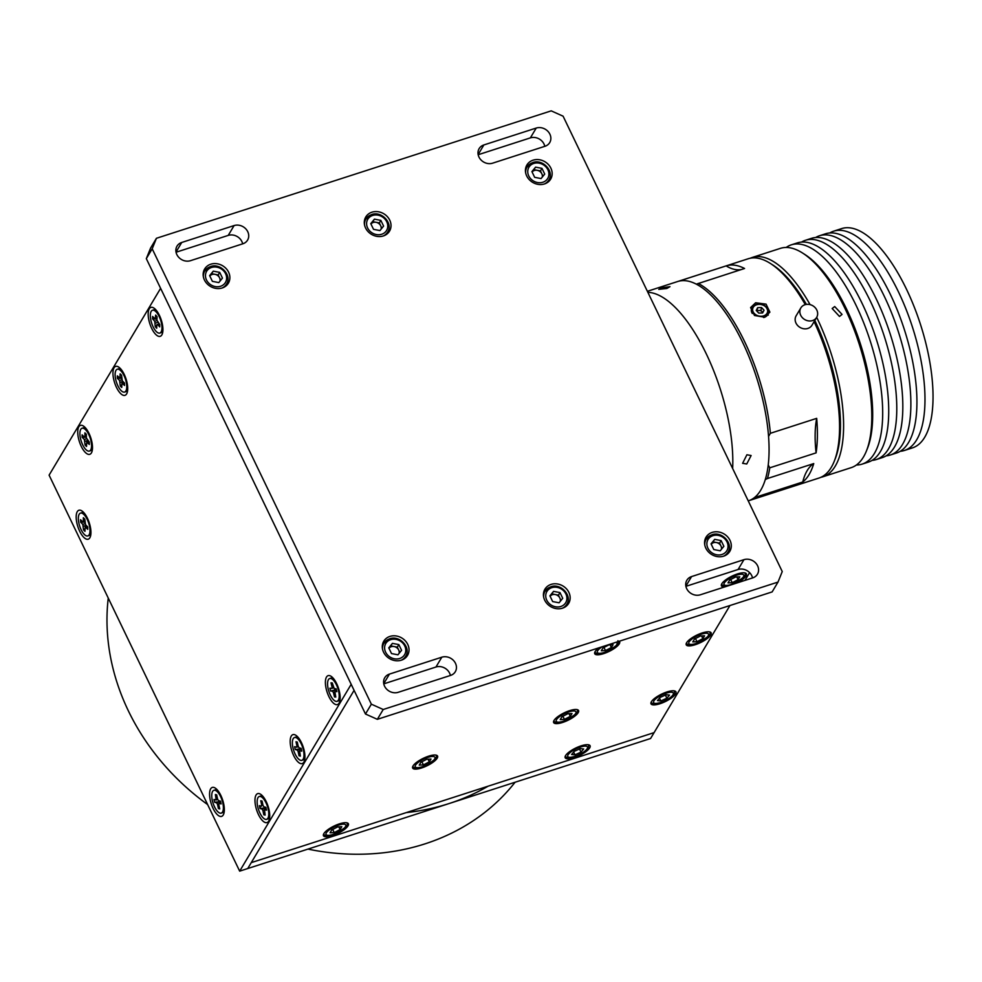 <?xml version="1.0" encoding="UTF-8"?>
<svg xmlns="http://www.w3.org/2000/svg" width="982" height="982" viewBox="0 0 982 982"><rect width="100%" height="100%" fill="white"/><g stroke="black" fill="none" stroke-linecap="round" stroke-linejoin="round"><path stroke-width="1.47" d="M239.669 871.144L351.188 684.307L160.618 288.327L49.1 475.153L239.669 871.144L247.734 868.542L354.097 690.346L247.734 868.542L650.575 738.513L729.957 605.526M251.245 862.638L654.098 732.621L251.245 862.638M732.646 468.475A115.213 45.553 -107.9 0 0 706.205 353.692A115.213 45.553 -107.9 0 0 647.875 292.329A115.213 45.553 -107.9 0 1 706.205 353.692A115.213 45.553 -107.9 0 1 732.646 468.475M554.02 720.457A13.822 4.161 154.3 0 0 553.652 722.556A13.822 4.161 154.3 0 0 565.227 721.5A13.822 4.161 154.3 0 0 578.189 712.662A13.822 4.161 154.3 0 0 578.57 710.563A13.822 4.161 154.3 0 0 566.982 711.619A13.822 4.161 154.3 0 0 554.02 720.457M323.839 833.657A13.822 4.161 154.3 0 0 323.471 835.743A13.822 4.161 154.3 0 0 335.046 834.688A13.822 4.161 154.3 0 0 348.009 825.85A13.822 4.161 154.3 0 0 348.389 823.751A13.822 4.161 154.3 0 0 336.801 824.819A13.822 4.161 154.3 0 0 323.839 833.657M565.546 755.637A13.822 4.161 154.3 0 0 565.178 757.736A13.822 4.161 154.3 0 0 576.753 756.68A13.822 4.161 154.3 0 0 589.716 747.842A13.822 4.161 154.3 0 0 590.096 745.743A13.822 4.161 154.3 0 0 578.508 746.799A13.822 4.161 154.3 0 0 565.546 755.637M651.385 701.737A13.822 4.161 154.3 0 0 651.017 703.836A13.822 4.161 154.3 0 0 662.592 702.781A13.822 4.161 154.3 0 0 675.555 693.943A13.822 4.161 154.3 0 0 675.935 691.844A13.822 4.161 154.3 0 0 664.348 692.899A13.822 4.161 154.3 0 0 651.385 701.737M686.602 642.744A13.822 4.161 154.3 0 0 686.234 644.83A13.822 4.161 154.3 0 0 697.809 643.775A13.822 4.161 154.3 0 0 710.772 634.937A13.822 4.161 154.3 0 0 711.14 632.85A13.822 4.161 154.3 0 0 699.565 633.906A13.822 4.161 154.3 0 0 686.602 642.744M736.93 582.977A13.822 4.161 154.3 0 0 745.989 575.943A13.822 4.161 154.3 0 0 746.357 573.844A13.822 4.161 154.3 0 0 734.782 574.9A13.822 4.161 154.3 0 0 721.819 583.738A13.822 4.161 154.3 0 0 721.451 585.837A13.822 4.161 154.3 0 0 724.79 586.905M598.946 647.813A13.822 4.161 154.3 0 0 595.104 651.631A13.822 4.161 154.3 0 0 594.736 653.73A13.822 4.161 154.3 0 0 606.311 652.662A13.822 4.161 154.3 0 0 619.274 643.824A13.822 4.161 154.3 0 0 619.654 641.737A13.822 4.161 154.3 0 0 619.261 641.258M413.029 765.972A13.822 4.161 154.3 0 0 412.661 768.059A13.822 4.161 154.3 0 0 424.236 767.003A13.822 4.161 154.3 0 0 437.199 758.165A13.822 4.161 154.3 0 0 437.567 756.066A13.822 4.161 154.3 0 0 425.992 757.134A13.822 4.161 154.3 0 0 413.029 765.972M744.957 580.387L749.597 572.616M478.971 157.059A10.606 9.194 30.8 0 0 492.62 163.172L544.998 146.269A10.606 9.194 30.8 0 0 549.711 142.599A10.606 9.194 30.8 0 0 547.993 131.416A10.606 9.194 30.8 0 0 536.233 128.053L483.856 144.955A10.606 9.194 30.8 0 0 479.142 148.626A10.606 9.194 30.8 0 0 478.971 157.059M176.846 254.571A10.606 9.194 30.8 0 0 190.496 260.684L242.861 243.781A10.606 9.194 30.8 0 0 247.574 240.111A10.606 9.194 30.8 0 0 245.856 228.929A10.606 9.194 30.8 0 0 234.097 225.565L181.731 242.468A10.606 9.194 30.8 0 0 177.005 246.151A10.606 9.194 30.8 0 0 176.846 254.571M384.563 686.185A10.606 9.194 30.8 0 0 398.213 692.31L450.591 675.407A10.606 9.194 30.8 0 0 455.304 671.725A10.606 9.194 30.8 0 0 453.574 660.542A10.606 9.194 30.8 0 0 441.814 657.191L389.449 674.094A10.606 9.194 30.8 0 0 384.735 677.764A10.606 9.194 30.8 0 0 384.563 686.185M686.7 588.672A10.606 9.194 30.8 0 0 700.35 594.785L752.715 577.882A10.606 9.194 30.8 0 0 757.441 574.212A10.606 9.194 30.8 0 0 755.71 563.03A10.606 9.194 30.8 0 0 743.951 559.666L691.586 576.569A10.606 9.194 30.8 0 0 686.86 580.252A10.606 9.194 30.8 0 0 686.7 588.672M730.019 540.382A13.822 11.993 30.8 0 0 718.173 531.9A13.822 11.993 30.8 0 0 706.058 537.191A13.822 11.993 30.8 0 0 705.837 548.177A13.822 11.993 30.8 0 0 717.682 556.659A13.822 11.993 30.8 0 0 729.798 551.368A13.822 11.993 30.8 0 0 730.019 540.382M705.628 540.284A13.822 11.993 30.8 0 0 704.708 540.922M407.739 644.401A13.822 11.993 30.8 0 0 395.893 635.919A13.822 11.993 30.8 0 0 383.778 641.209A13.822 11.993 30.8 0 0 383.569 652.195A13.822 11.993 30.8 0 0 395.415 660.677A13.822 11.993 30.8 0 0 407.53 655.387A13.822 11.993 30.8 0 0 407.739 644.401M383.361 644.302A13.822 11.993 30.8 0 0 382.428 644.941M550.877 168.155A13.822 11.993 30.8 0 0 539.032 159.685A13.822 11.993 30.8 0 0 526.917 164.976A13.822 11.993 30.8 0 0 526.708 175.962A13.822 11.993 30.8 0 0 538.553 184.432A13.822 11.993 30.8 0 0 550.657 179.141A13.822 11.993 30.8 0 0 550.877 168.155M526.487 168.057A13.822 11.993 30.8 0 0 525.566 168.708M389.744 220.164A13.822 11.993 30.8 0 0 377.898 211.695A13.822 11.993 30.8 0 0 365.783 216.985A13.822 11.993 30.8 0 0 365.562 227.971A13.822 11.993 30.8 0 0 377.407 236.441A13.822 11.993 30.8 0 0 389.523 231.151A13.822 11.993 30.8 0 0 389.744 220.164M365.353 220.066A13.822 11.993 30.8 0 0 364.432 220.705M228.597 272.174A13.822 11.993 30.8 0 0 216.752 263.704A13.822 11.993 30.8 0 0 204.649 268.994A13.822 11.993 30.8 0 0 204.428 279.98A13.822 11.993 30.8 0 0 216.273 288.45A13.822 11.993 30.8 0 0 228.389 283.16A13.822 11.993 30.8 0 0 228.597 272.174M204.219 272.075A13.822 11.993 30.8 0 0 203.286 272.714M568.873 592.392A13.822 11.993 30.8 0 0 557.027 583.909A13.822 11.993 30.8 0 0 544.924 589.2A13.822 11.993 30.8 0 0 544.703 600.186A13.822 11.993 30.8 0 0 556.548 608.668A13.822 11.993 30.8 0 0 568.664 603.378A13.822 11.993 30.8 0 0 568.873 592.392M544.494 592.293A13.822 11.993 30.8 0 0 543.562 592.932M566.025 606.336A13.822 11.993 30.8 0 0 566.148 605.219M225.75 286.118A13.822 11.993 30.8 0 0 225.872 285.001M386.883 234.109A13.822 11.993 30.8 0 0 387.006 232.992M548.03 182.112A13.822 11.993 30.8 0 0 548.152 180.983M404.891 658.345A13.822 11.993 30.8 0 0 405.014 657.228M727.159 554.327A13.822 11.993 30.8 0 0 727.281 553.21M152.198 248.802L146.318 258.634L150.565 248.115L156.433 238.282L152.198 248.802L371.356 704.18L383.213 709.495L377.346 719.327L365.476 714.012L371.356 704.18M146.318 258.634L365.476 714.012M377.346 719.327L772.134 591.913L778.002 582.081L383.213 709.495M778.002 582.081L782.249 571.561L563.091 116.183L551.221 110.856L156.433 238.282M685.902 586.34L738.083 569.499A10.606 9.194 -149.2 0 1 752.519 577.944M383.778 683.865L435.947 667.024A10.606 9.194 -149.2 0 1 450.394 675.469M176.048 252.239L228.229 235.398A10.606 9.194 -149.2 0 1 242.664 243.843M478.185 154.726L530.354 137.885A10.606 9.194 -149.2 0 1 544.801 146.33M515.084 782.249A230.426 199.947 -149.2 0 1 381.139 853.027A230.426 199.947 -149.2 0 1 307.967 849.099M207.644 804.589A230.426 199.947 -149.2 0 1 108.253 598.063M488.054 786.214A230.426 199.947 -149.2 0 1 406.278 812.605M88.994 433.369A15.209 6.015 -107.9 0 0 83.36 425.992A15.209 6.015 -107.9 0 0 77.823 430.3A15.209 6.015 -107.9 0 0 81.248 446.344A15.209 6.015 -107.9 0 0 91.792 452.125A15.209 6.015 -107.9 0 0 88.994 433.369M159.415 315.369A15.209 6.015 -107.9 0 0 153.793 308.004A15.209 6.015 -107.9 0 0 148.257 312.301A15.209 6.015 -107.9 0 0 151.67 328.344A15.209 6.015 -107.9 0 0 162.226 334.125A15.209 6.015 -107.9 0 0 159.415 315.369M266.22 801.619A15.209 6.015 -107.9 0 0 260.598 794.254A15.209 6.015 -107.9 0 0 255.05 798.562A15.209 6.015 -107.9 0 0 258.475 814.606A15.209 6.015 -107.9 0 0 269.031 820.387A15.209 6.015 -107.9 0 0 266.22 801.619M301.437 742.625A15.209 6.015 -107.9 0 0 295.815 735.26A15.209 6.015 -107.9 0 0 290.267 739.569A15.209 6.015 -107.9 0 0 293.692 755.612A15.209 6.015 -107.9 0 0 304.248 761.381A15.209 6.015 -107.9 0 0 301.437 742.625M336.654 683.632A15.209 6.015 -107.9 0 0 331.02 676.254A15.209 6.015 -107.9 0 0 325.484 680.563A15.209 6.015 -107.9 0 0 328.909 696.606A15.209 6.015 -107.9 0 0 339.453 702.388A15.209 6.015 -107.9 0 0 336.654 683.632M220.827 795.42A15.209 6.015 -107.9 0 0 215.205 788.055A15.209 6.015 -107.9 0 0 209.657 792.351A15.209 6.015 -107.9 0 0 213.082 808.395A15.209 6.015 -107.9 0 0 223.638 814.176A15.209 6.015 -107.9 0 0 220.827 795.42M87.435 518.238A15.209 6.015 -107.9 0 0 81.801 510.861A15.209 6.015 -107.9 0 0 76.265 515.169A15.209 6.015 -107.9 0 0 79.677 531.213A15.209 6.015 -107.9 0 0 90.234 536.994A15.209 6.015 -107.9 0 0 87.435 518.238M124.211 374.363A15.209 6.015 -107.9 0 0 118.576 366.998A15.209 6.015 -107.9 0 0 113.04 371.306A15.209 6.015 -107.9 0 0 116.453 387.35A15.209 6.015 -107.9 0 0 127.009 393.119A15.209 6.015 -107.9 0 0 124.211 374.363M721.77 583.848A12.668 3.818 -25.7 0 1 721.758 583.836C721.758 585.861 724.814 586.131 730.927 584.671C742.687 578.926 747.253 574.998 744.614 572.862A12.668 3.818 -25.7 0 1 744.614 572.862M732.204 582.682L728.018 582.891L729.712 580.043L735.592 576.999L739.79 576.802L738.096 579.638L732.204 582.682L730.694 579.54M736.795 576.95L738.096 579.638M686.553 642.854A12.668 3.818 -25.7 0 1 686.541 642.842C686.541 644.855 689.597 645.125 695.71 643.664C707.47 637.932 712.036 633.991 709.397 631.856A12.668 3.818 -25.7 0 1 709.397 631.856M696.999 641.676L692.801 641.884L694.495 639.049L700.387 636.005L704.573 635.796L702.879 638.631L696.999 641.676L695.477 638.533M701.578 635.943L702.879 638.631M657.437 700.583L660.064 697.478L666.103 694.728L669.515 695.084L666.876 698.202L660.837 700.952L657.437 700.583M665.366 695.06L666.876 698.202M659.499 698.153L660.837 700.952M412.98 766.083A12.668 3.818 -25.7 0 1 412.968 766.058C412.968 768.084 416.024 768.354 422.137 766.893C433.897 761.16 438.463 757.22 435.824 755.084A12.668 3.818 -25.7 0 1 435.824 755.084M423.414 764.904L419.228 765.113L420.922 762.278L426.814 759.233L431 759.025L429.306 761.86L423.414 764.904L421.904 761.762M428.005 759.172L429.306 761.86M553.971 720.567A12.668 3.818 -25.7 0 1 553.971 720.555C553.971 722.58 557.015 722.85 563.14 721.389C574.9 715.645 579.454 711.717 576.815 709.581A12.668 3.818 -25.7 0 1 576.815 709.581M564.417 719.401L560.231 719.61L561.925 716.762L567.805 713.718L571.99 713.521L570.297 716.357L564.417 719.401L562.907 716.259M569.008 713.656L570.297 716.357M595.055 651.741A12.668 3.818 -25.7 0 1 595.055 651.729C595.055 653.742 598.112 654.024 604.225 652.564C615.984 646.819 620.538 642.879 617.899 640.743M605.501 650.563L601.315 650.771L603.009 647.936L608.889 644.892L613.075 644.683L611.381 647.519L605.501 650.563L603.991 647.433M610.092 644.83L611.381 647.519M704.781 545.01A12.668 10.998 -149.2 0 1 706.132 539.314A12.668 10.998 -149.2 0 1 711.778 534.92M720.211 550.779L713.804 549.552L711.042 543.832L714.712 539.351L721.119 540.591L723.869 546.299L720.211 550.779M721.377 549.355A5.757 4.996 -149.2 0 0 719.401 543.979A5.757 4.996 -149.2 0 0 713.546 542.678A5.757 4.996 -149.2 0 0 711.263 544.274L714.712 539.351M713.178 541.904L719.597 543.144L721.119 540.591M719.597 543.144L722.138 548.422M706.132 539.314L711.962 534.76C721.966 530.881 733.738 543.77 727.895 552.301A12.668 10.998 -149.2 0 1 723.525 556.205M543.647 597.019A12.668 10.998 -149.2 0 1 544.998 591.324A12.668 10.998 -149.2 0 1 550.644 586.929M559.077 602.788L552.657 601.561L549.908 595.841L553.566 591.36L559.986 592.588L562.735 598.308L559.077 602.788M560.243 601.365A5.757 4.996 -149.2 0 0 558.255 595.988A5.757 4.996 -149.2 0 0 552.412 594.687A5.757 4.996 -149.2 0 0 550.116 596.283L553.566 591.36M552.044 593.914L558.451 595.153L559.986 592.588M558.451 595.153L560.992 600.432M544.998 591.324L550.828 586.77C560.832 582.891 572.604 595.779 566.761 604.311A12.668 10.998 -149.2 0 1 562.391 608.202M382.501 649.028A12.668 10.998 -149.2 0 1 383.864 643.32A12.668 10.998 -149.2 0 1 389.498 638.938M397.931 654.798L391.523 653.57L388.774 647.85L392.432 643.37L398.839 644.597L401.589 650.317L397.931 654.798M399.097 653.374A5.757 4.996 -149.2 0 0 397.121 647.997A5.757 4.996 -149.2 0 0 391.278 646.696A5.757 4.996 -149.2 0 0 388.982 648.292L392.432 643.37M390.91 645.923L397.317 647.163L398.839 644.597M397.317 647.163L399.858 652.441M383.864 643.32L389.682 638.766C399.686 634.9 411.458 647.789 405.627 656.32A12.668 10.998 -149.2 0 1 401.257 660.211M328.319 689.438A11.98 4.738 72.1 0 1 329.707 678.525A11.98 4.738 72.1 0 1 338.446 690.407A11.98 4.738 72.1 0 1 337.059 701.332A11.98 4.738 72.1 0 1 328.319 689.438M329.707 678.525L331.916 677.801A11.98 4.738 72.1 0 1 332.763 677.727M336.851 691.635L334.85 691.463L335.77 697.048L334.531 696.938L333.45 692.605L332.53 691.218L330.627 691.033L329.915 688.21L331.818 688.394L332.076 687.13L330.995 682.797L332.247 682.92L334.236 688.628L336.151 688.812L336.851 691.635M332.297 683.141L330.995 682.797M333.536 687.842L331.818 688.394M333.364 687.412L332.162 687.695M332.53 691.218L334.874 690.051L330.627 691.033M334.874 690.051L334.518 688.652M335.476 695.857L334.531 696.938M334.604 692.224L333.45 692.605M340.017 700.178A11.98 4.738 72.1 0 1 339.281 700.608L337.059 701.332M335.856 690.15L336.556 690.911M303.438 750.273A11.98 4.738 72.1 0 1 301.855 760.326A11.98 4.738 72.1 0 1 292.906 747.572A11.98 4.738 72.1 0 1 294.49 737.519A11.98 4.738 72.1 0 1 303.438 750.273M304.801 759.172A11.98 4.738 72.1 0 1 304.064 759.614L301.855 760.326M299.35 751.07L298.111 751.476L297.215 750.003L300.541 748.935L295.238 749.487L294.625 746.688L296.748 747.192L296.932 746.038L295.999 741.729L297.288 742.061L295.999 741.729M299.522 748.665L299.35 747.903M300.038 754.692L299.044 755.784L298.111 751.476M297.288 742.061L298.221 746.369L299.117 747.842L301.106 748.345L301.72 751.156L299.596 750.653L300.345 756.115L299.044 755.784M294.49 737.519L296.699 736.807A11.98 4.738 72.1 0 1 297.558 736.721M297.215 750.003L295.238 749.487M300.541 748.935L301.351 750.088M296.932 746.038L298.074 745.669M268.221 809.278A11.98 4.738 72.1 0 1 266.638 819.319A11.98 4.738 72.1 0 1 257.689 806.566A11.98 4.738 72.1 0 1 259.273 796.512A11.98 4.738 72.1 0 1 268.221 809.278M269.584 818.178A11.98 4.738 72.1 0 1 268.847 818.607L266.638 819.319M260.574 808.382A11.98 4.738 72.1 0 1 259.899 805.854A11.98 4.738 72.1 0 1 259.899 805.805M260.782 800.723L262.071 801.067L260.782 800.723L261.715 805.031L262.857 804.663M264.133 810.076L262.894 810.469L261.998 808.996L260.021 808.493L259.408 805.682L261.531 806.185L261.715 805.031M264.821 813.685L263.827 814.778L262.894 810.469M266.269 809.082L264.514 809.647L265.128 815.109L263.827 814.778M262.071 801.067L263.004 805.363L263.9 806.836L265.889 807.351L266.503 810.162L264.514 809.647M259.273 796.512L261.482 795.801A11.98 4.738 72.1 0 1 262.341 795.727M261.998 808.996L265.324 807.928L260.021 808.493M265.324 807.928L266.147 809.119M264.305 807.67L264.133 806.897M222.828 803.067A11.98 4.738 72.1 0 1 221.245 813.121A11.98 4.738 72.1 0 1 212.296 800.355A11.98 4.738 72.1 0 1 213.88 790.314A11.98 4.738 72.1 0 1 222.828 803.067M224.191 811.967A11.98 4.738 72.1 0 1 223.454 812.396L221.245 813.121M214.015 799.471L216.138 799.986L215.389 794.524L216.678 794.855L217.611 799.164L218.507 800.637L220.496 801.14L221.11 803.951L219.121 803.436L218.802 804.602L219.735 808.91L218.434 808.567L217.501 804.27L216.605 802.797L214.628 802.282L214.015 799.471M216.605 802.797L219.931 801.717L214.628 802.282M218.912 801.459L218.74 800.686M219.931 801.717L220.754 802.92M219.428 807.486L218.434 808.567M220.876 802.871L219.121 803.436M216.691 794.868L215.389 794.524M213.88 790.314L216.089 789.602A11.98 4.738 72.1 0 1 216.948 789.516M216.322 798.82L217.464 798.452M525.64 172.795A12.668 10.998 -149.2 0 1 527.003 167.087A12.668 10.998 -149.2 0 1 532.637 162.693M541.07 178.564L534.662 177.325L531.913 171.617L535.571 167.136L541.978 168.364L544.728 174.084L541.07 178.564M542.236 177.128A5.757 4.996 -149.2 0 0 540.26 171.764A5.757 4.996 -149.2 0 0 534.417 170.451A5.757 4.996 -149.2 0 0 532.121 172.046L535.571 167.136M534.048 169.69L540.456 170.917L541.978 168.364M540.456 170.917L542.997 176.208M527.003 167.087L532.821 162.533C542.825 158.667 554.597 171.555 548.766 180.074A12.668 10.998 -149.2 0 1 544.384 183.978M364.506 224.792A12.668 10.998 -149.2 0 1 365.856 219.096A12.668 10.998 -149.2 0 1 371.503 214.702M379.936 230.574L373.528 229.334L370.766 223.626L374.437 219.146L380.844 220.373L383.594 226.093L379.936 230.574M370.975 224.056L374.437 219.146M372.902 221.699L379.322 222.926L380.844 220.373M379.322 222.926L381.863 228.217M365.856 219.096L371.687 214.542C381.691 210.676 393.463 223.565 387.62 232.083A12.668 10.998 -149.2 0 1 383.25 235.987M370.987 224.056A5.757 4.996 -149.2 0 1 373.27 222.46A5.757 4.996 -149.2 0 1 379.126 223.773A5.757 4.996 -149.2 0 1 381.102 229.137M203.372 276.801A12.668 10.998 -149.2 0 1 204.722 271.106A12.668 10.998 -149.2 0 1 210.369 266.711M218.802 282.583L212.382 281.343L209.632 275.635L213.29 271.142L219.71 272.382L222.46 278.09L218.802 282.583M219.968 281.147A5.757 4.996 -149.2 0 0 217.979 275.77A5.757 4.996 -149.2 0 0 212.137 274.469A5.757 4.996 -149.2 0 0 209.841 276.065L213.29 271.142M211.768 273.708L218.176 274.935L219.71 272.382M218.176 274.935L220.717 280.226M204.722 271.106L210.553 266.552C220.557 262.685 232.329 275.561 226.486 284.093A12.668 10.998 -149.2 0 1 222.116 287.996M156.433 312.215A11.98 4.738 72.1 0 1 161.674 324.391A11.98 4.738 72.1 0 1 159.833 333.07A11.98 4.738 72.1 0 1 155.868 331.106A11.98 4.738 72.1 0 1 150.627 318.929A11.98 4.738 72.1 0 1 152.468 310.263A11.98 4.738 72.1 0 1 156.433 312.215M162.779 331.916A11.98 4.738 72.1 0 1 162.042 332.346L159.833 333.07M152.541 318.794L152.615 316.462L155.254 319.162L155.61 315.05L157.046 316.658L156.936 320.218L159.759 324.539L159.698 326.859L157.501 324.391L156.801 324.723L156.69 328.283L155.266 326.662L154.726 321.261L152.541 318.794L154.726 318.855M156.973 318.966L156.089 318.892M154.726 321.261L156.948 320.549M158.814 324.072L158.654 323.287M157.807 322.317L155.365 323.103M156.776 325.41L155.266 326.662M152.468 310.263L154.69 309.539A11.98 4.738 72.1 0 1 155.537 309.465M157.574 324.465L159.231 323.937M121.093 390.578A11.98 4.738 72.1 0 1 115.483 378.352A11.98 4.738 72.1 0 1 117.251 369.257A11.98 4.738 72.1 0 1 120.774 370.742A11.98 4.738 72.1 0 1 126.396 382.968A11.98 4.738 72.1 0 1 124.616 392.063A11.98 4.738 72.1 0 1 121.093 390.578M117.251 369.257L119.473 368.545A11.98 4.738 72.1 0 1 120.32 368.459M124.493 383.017L124.53 385.46L121.94 383.09L121.743 387.473L120.32 386.049L119.571 380.488L117.374 378.303L117.337 375.861L119.939 378.23L120.123 373.847L121.559 375.271L122.308 380.832L124.493 383.017M121.608 378.291L117.374 378.303M119.571 380.488L121.743 379.788M122.922 381.446L120.258 382.305M121.707 384.821L120.32 386.049M127.562 390.91A11.98 4.738 72.1 0 1 126.838 391.352L124.616 392.063M124.162 382.685L122.345 383.262M85.876 449.572A11.98 4.738 72.1 0 1 80.266 437.358A11.98 4.738 72.1 0 1 82.046 428.25A11.98 4.738 72.1 0 1 85.569 429.748A11.98 4.738 72.1 0 1 91.179 441.961A11.98 4.738 72.1 0 1 89.399 451.057A11.98 4.738 72.1 0 1 85.876 449.572M85.741 445.681A11.98 4.738 72.1 0 1 85.299 444.871M82.046 428.25L84.256 427.538A11.98 4.738 72.1 0 1 85.103 427.465M86.404 438.009L89.276 442.023L89.325 444.453L86.723 442.096L86.539 446.479L85.103 445.042L84.354 439.494L82.157 437.297L82.12 434.854L84.317 437.051L84.968 436.573L84.906 432.841L86.342 434.277L86.404 438.009M86.379 436.389L84.317 437.051M86.391 437.297L82.157 437.297M84.354 439.494L86.526 438.782M87.705 440.452L85.041 441.311M86.49 443.827L85.103 445.042M92.345 449.916A11.98 4.738 72.1 0 1 91.621 450.345L89.399 451.057M84.968 436.573L86.367 436.131M84.317 534.441A11.98 4.738 72.1 0 1 78.707 522.228A11.98 4.738 72.1 0 1 80.475 513.12A11.98 4.738 72.1 0 1 83.998 514.617A11.98 4.738 72.1 0 1 89.62 526.831A11.98 4.738 72.1 0 1 87.84 535.927A11.98 4.738 72.1 0 1 84.317 534.441M80.475 513.12L82.697 512.408A11.98 4.738 72.1 0 1 83.544 512.334M87.717 526.892L87.754 529.335L85.164 526.966L84.968 531.348L83.544 529.912L82.795 524.363L80.598 522.166L80.561 519.723L82.758 521.921L83.409 521.442L83.347 517.71L84.783 519.147L85.532 524.695L87.717 526.892M84.833 522.166L80.598 522.166M84.931 528.697L83.544 529.912M90.786 534.785A11.98 4.738 72.1 0 1 90.049 535.215L87.84 535.927M83.409 521.442L84.808 521M87.386 526.548L85.569 527.138M571.598 754.495L574.225 751.377L580.264 748.628L583.676 748.984L581.037 752.102L574.998 754.851L571.598 754.495M579.527 748.959L581.037 752.102M573.66 752.052L574.998 754.851M588.341 744.761L588.549 745.35C589.286 748.444 585.002 752.065 575.685 756.226C568.676 758.043 565.276 757.895 565.497 755.747A12.668 3.818 -25.7 0 1 565.497 755.735M346.621 822.756A12.668 3.818 -25.7 0 1 346.634 822.769C349.273 824.905 344.707 828.845 332.959 834.577C326.834 836.038 323.79 835.768 323.79 833.767A12.668 3.818 -25.7 0 1 323.79 833.743M334.236 832.589L330.05 832.797L331.744 829.962L337.624 826.918L341.81 826.709L340.116 829.544L334.236 832.589L332.726 829.446M338.827 826.856L340.116 829.544M900.212 451.303A115.213 45.553 -107.9 0 0 904.397 450.48L912.45 447.878A115.213 45.553 -107.9 0 0 906.411 289.064A115.213 45.553 -107.9 0 0 841.684 228.585L833.62 231.187A115.213 45.553 -107.9 0 0 829.753 232.967M904.397 450.48A115.213 45.553 -107.9 0 0 898.358 291.666A115.213 45.553 -107.9 0 0 833.62 231.187M886.12 455.857A115.213 45.553 -107.9 0 0 890.293 455.022L896.345 453.07A115.213 45.553 -107.9 0 0 890.306 294.269A115.213 45.553 -107.9 0 0 825.567 233.79L819.528 235.741A115.213 45.553 -107.9 0 0 815.649 237.521M890.293 455.022A115.213 45.553 -107.9 0 0 884.254 296.22A115.213 45.553 -107.9 0 0 819.528 235.741M872.016 460.398A115.213 45.553 -107.9 0 0 876.202 459.576L882.241 457.624A115.213 45.553 -107.9 0 0 876.202 298.823A115.213 45.553 -107.9 0 0 811.463 238.344L805.424 240.295A115.213 45.553 -107.9 0 0 801.545 242.063M876.202 459.576A115.213 45.553 -107.9 0 0 870.162 300.774A115.213 45.553 -107.9 0 0 805.424 240.295M856.378 465.014A115.213 45.553 -107.9 0 0 862.098 464.13L868.137 462.178A115.213 45.553 -107.9 0 0 862.098 303.364A115.213 45.553 -107.9 0 0 797.372 242.898L791.32 244.837A115.213 45.553 -107.9 0 0 786.165 247.464M862.098 464.13A115.213 45.553 -107.9 0 0 856.058 305.316A115.213 45.553 -107.9 0 0 791.32 244.837M748.235 500.881L748.493 500.795A115.213 45.553 -107.9 0 0 760.755 490.141A115.213 45.553 -107.9 0 0 749.966 359.13A115.213 45.553 -107.9 0 0 677.727 281.503L647.371 291.298M666.864 288.475L658.775 289.359L661.942 287.775L669.969 286.658L666.864 288.475M746.737 463.983L742.613 463.32L746.897 454.776L751.12 455.538L746.737 463.983M802.748 482.002A115.213 45.553 -107.9 0 0 809.094 474.539A115.213 45.553 -107.9 0 0 813.747 463.578A92.173 36.432 -107.9 0 0 807.192 470.587A92.173 36.432 -107.9 0 0 802.748 482.002L756.422 496.953A115.213 45.553 72.1 0 1 750.506 500.145L819 478.038A115.213 45.553 -107.9 0 0 831.251 467.395A115.213 45.553 -107.9 0 0 834.209 461.344A115.213 45.553 -107.9 0 0 814.103 321.666M750.273 500.12L750.469 500.157A115.213 45.553 72.1 0 1 750.469 500.157L796.795 485.206M755.624 302.775L766.046 304.125L769.888 312.129L764.794 317.247L754.471 315.48L750.604 307.562L755.624 302.775M768.292 315.087A9.906 7.623 13.3 0 0 768.01 314.314M756.103 496.131L756.422 496.953M678.734 281.208A115.213 45.553 72.1 0 1 679.74 280.864A115.213 45.553 72.1 0 1 679.777 280.84L679.814 280.975M696.336 284.142L744.565 268.491A115.213 45.553 -107.9 0 0 726.103 265.889A92.173 36.432 -107.9 0 0 741.312 269.534M679.777 280.84L726.103 265.889M698.239 283.442A115.213 45.553 72.1 0 1 770.367 433.308L768.55 436.45M768.231 464.965L769.765 467.825L816.091 452.874A115.213 45.553 -107.9 0 0 816.693 418.357L770.367 433.308M816.091 452.874A92.173 36.432 72.1 0 1 816.693 418.357M769.765 467.825A115.213 45.553 72.1 0 1 767.421 478.529L765.285 479.597M767.421 478.529L813.747 463.578M805.301 304.629A115.213 45.553 -107.9 0 0 770.318 263.409L772.601 264.858A112.905 44.632 72.1 0 1 806.394 304.395A112.905 44.632 -107.9 0 0 771.471 264.158M834.7 460.067A112.905 44.632 -107.9 0 0 814.814 320.476A112.905 44.632 72.1 0 1 835.203 458.84L834.209 461.344M770.318 263.409A115.213 45.553 -107.9 0 0 748.223 258.757L679.74 280.864M752.31 313.491A8.752 6.739 -166.7 0 1 751.451 309.023L754.679 304.985C761.922 302.026 766.525 304.715 768.489 313.049A8.752 6.739 -166.7 0 1 765.42 316.842A8.752 6.739 -166.7 0 1 763.652 317.542M751.451 309.023A8.752 6.739 -166.7 0 1 754.52 305.23M758.718 313.086L756.238 310.435L757.65 307.673L761.553 307.55L764.033 310.202L762.621 312.963L758.718 313.086M761.553 307.55L760.878 310.422L756.975 310.545L757.65 307.673M760.878 310.422L762.842 312.522M756.913 311.159A3.462 2.664 -166.7 0 1 757.306 310.901A3.462 2.664 -166.7 0 1 762.744 312.73M816.693 317.333A115.213 45.553 72.1 0 1 835.277 466.094A115.213 45.553 72.1 0 1 823.026 476.736A115.213 45.553 72.1 0 1 820.977 477.277M823.026 476.736L851.222 467.641A115.213 45.553 -107.9 0 0 863.473 456.986A115.213 45.553 -107.9 0 0 866.431 450.947A115.213 45.553 -107.9 0 0 859.176 344.007A115.213 45.553 -107.9 0 0 802.552 253.012A115.213 45.553 -107.9 0 0 780.444 248.348L752.249 257.456A115.213 45.553 72.1 0 1 810.064 304.616M839.475 316.437L832.159 308.52L834.7 306.544L842.053 314.424L839.475 316.437M802.552 253.012L804.823 254.461A112.905 44.632 72.1 0 1 860.33 343.639A112.905 44.632 72.1 0 1 867.437 448.43L866.431 450.947M750.273 258.229A115.213 45.553 72.1 0 1 752.249 257.456M800.833 307.931L796.144 315.787A9.219 8.003 30.8 0 0 803.411 328.688A9.219 8.003 30.8 0 0 811.967 325.238L816.668 317.37A9.219 8.003 30.8 0 0 809.401 304.481A9.219 8.003 30.8 0 0 800.833 307.931A9.219 8.003 30.8 0 0 808.1 320.819A9.219 8.003 30.8 0 0 816.668 317.37M738.083 569.499L743.951 559.666M685.866 586.144L691.586 576.569M435.947 667.024L441.814 657.191M383.741 683.656L389.449 674.094M228.229 235.398L234.097 225.565M176.011 252.043L181.731 242.468M530.354 137.885L536.233 128.053M478.148 154.53L483.856 144.955M736.696 575.17A10.949 3.302 154.3 0 0 724.335 582.927A10.949 3.302 154.3 0 0 731.111 584.511A10.949 3.302 154.3 0 0 743.472 576.753A10.949 3.302 154.3 0 0 736.696 575.17M701.479 634.163A10.949 3.302 154.3 0 0 689.119 641.933A10.949 3.302 154.3 0 0 695.894 643.505A10.949 3.302 154.3 0 0 708.255 635.747A10.949 3.302 154.3 0 0 701.479 634.163M673.407 693.317A10.949 3.302 154.3 0 0 662.74 694.544A10.949 3.302 154.3 0 0 653.533 702.363A10.949 3.302 154.3 0 0 664.2 701.136A10.949 3.302 154.3 0 0 673.407 693.317M651.336 701.835L651.336 701.848A12.668 3.818 -25.7 0 1 651.336 701.835C651.115 703.984 654.515 704.143 661.524 702.314C670.841 698.165 675.125 694.544 674.376 691.451L674.168 690.837A12.668 3.818 -25.7 0 1 674.18 690.862A12.668 3.818 -25.7 0 1 674.266 691.107M427.907 757.392A10.949 3.302 154.3 0 0 415.546 765.15A10.949 3.302 154.3 0 0 422.321 766.733A10.949 3.302 154.3 0 0 434.682 758.976A10.949 3.302 154.3 0 0 427.907 757.392M568.897 711.889A10.949 3.302 154.3 0 0 556.536 719.646A10.949 3.302 154.3 0 0 563.324 721.23A10.949 3.302 154.3 0 0 575.673 713.472A10.949 3.302 154.3 0 0 568.897 711.889M602.138 646.782A10.949 3.302 154.3 0 0 597.302 652.416A10.949 3.302 154.3 0 0 604.409 652.404A10.949 3.302 154.3 0 0 614.867 646.745A10.949 3.302 154.3 0 0 616.07 642.277M712.932 535.669A10.949 9.501 30.8 0 0 707.887 548.152A10.949 9.501 30.8 0 0 721.979 554.474A10.949 9.501 30.8 0 0 727.024 541.978A10.949 9.501 30.8 0 0 712.932 535.669M551.798 587.666A10.949 9.501 30.8 0 0 546.753 600.162A10.949 9.501 30.8 0 0 560.845 606.483A10.949 9.501 30.8 0 0 565.89 593.987A10.949 9.501 30.8 0 0 551.798 587.666M390.652 639.675A10.949 9.501 30.8 0 0 385.619 652.171A10.949 9.501 30.8 0 0 399.711 658.492A10.949 9.501 30.8 0 0 404.756 645.996A10.949 9.501 30.8 0 0 390.652 639.675M298.295 746.651L296.859 747.118M217.697 799.434L216.249 799.9M218.74 803.865L217.501 804.27M533.791 163.442A10.949 9.501 30.8 0 0 528.758 175.938A10.949 9.501 30.8 0 0 542.85 182.247A10.949 9.501 30.8 0 0 547.882 169.763A10.949 9.501 30.8 0 0 533.791 163.442M372.657 215.451A10.949 9.501 30.8 0 0 367.612 227.947A10.949 9.501 30.8 0 0 381.703 234.256A10.949 9.501 30.8 0 0 386.748 221.772A10.949 9.501 30.8 0 0 372.657 215.451M211.523 267.46A10.949 9.501 30.8 0 0 206.478 279.956A10.949 9.501 30.8 0 0 220.569 286.265A10.949 9.501 30.8 0 0 225.615 273.769A10.949 9.501 30.8 0 0 211.523 267.46M155.5 318.61L156.997 318.119M120.185 377.579L121.584 377.125M122.541 383.471L124.358 382.882M88.945 441.679L87.128 442.268M82.795 524.363L84.968 523.652M86.146 525.321L83.482 526.18M85.765 527.334L87.582 526.745M587.567 747.216A10.949 3.302 154.3 0 0 576.9 748.444A10.949 3.302 154.3 0 0 567.694 756.263A10.949 3.302 154.3 0 0 578.361 755.035A10.949 3.302 154.3 0 0 587.567 747.216M338.716 825.076A10.949 3.302 154.3 0 0 326.355 832.834A10.949 3.302 154.3 0 0 333.143 834.418A10.949 3.302 154.3 0 0 345.492 826.66A10.949 3.302 154.3 0 0 338.716 825.076M755.404 305.279A7.598 5.843 13.3 0 0 754.286 313.491A7.598 5.843 13.3 0 0 764.868 315.357A7.598 5.843 13.3 0 0 765.985 307.145A7.598 5.843 13.3 0 0 755.404 305.279M298.307 746.688L296.748 747.192M217.709 799.483L216.138 799.986M156.985 318.61L155.254 319.162M121.596 377.689L119.939 378.23M123.928 382.452L121.94 383.09M88.711 441.446L86.723 442.096M87.153 526.315L85.164 526.966"/></g></svg>
